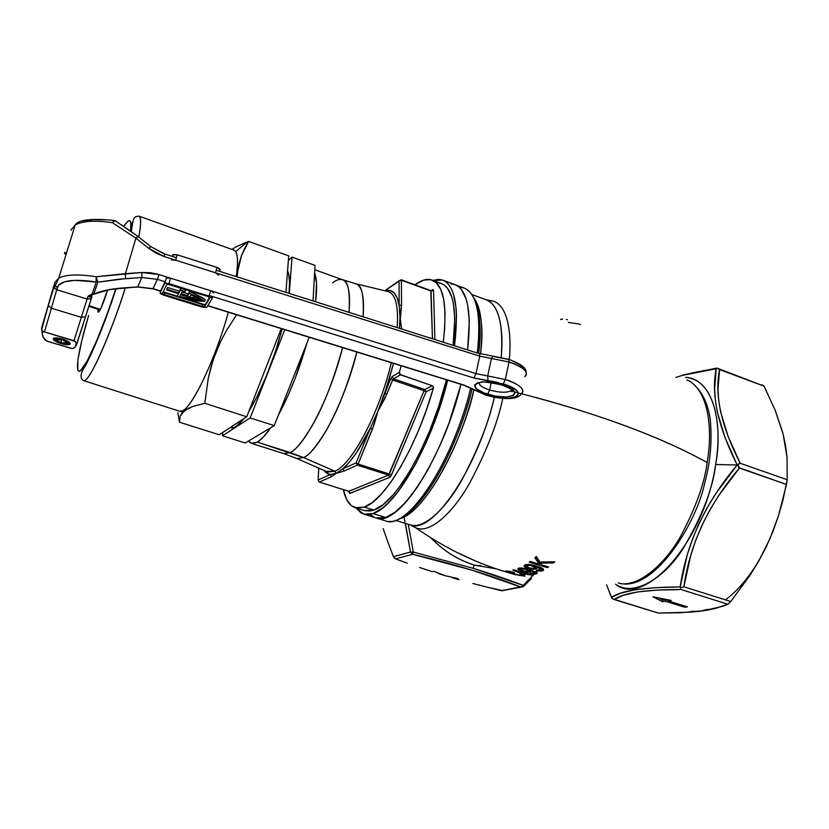 <?xml version="1.0" encoding="UTF-8"?>
<svg xmlns="http://www.w3.org/2000/svg" width="829" height="829" viewBox="0 0 829 829"><rect width="100%" height="100%" fill="white"/><g stroke="black" fill="none" stroke-linecap="round" stroke-linejoin="round"><path stroke-width="1.24" d="M514.446 391.91C595.481 412.635 659.718 436.178 707.137 462.551C704.598 483.255 695.655 508.053 680.319 536.943C664.475 564.404 639.884 585.751 621.356 583.751C639.978 585.761 664.62 564.228 680.422 536.757C695.718 507.887 704.619 483.152 707.137 462.551C711.842 436.489 711.209 395.226 689.738 381.174L686.785 379.972M690.536 381.682C701.313 389.837 707.883 402.469 710.256 419.588C712.204 441.173 710.38 462.188 704.805 482.613C697.075 521.607 656.278 588.818 622.082 583.803C656.299 588.818 697.085 521.586 704.805 482.613C710.38 462.178 712.204 441.173 710.256 419.588C707.883 402.469 701.313 389.837 690.536 381.682M460.965 384.324C443.007 459.287 397.174 528.011 376.128 517.949L385.651 517.493L381.278 518.446L377.268 518.239L381.278 518.446L385.651 517.493L372.988 513.576L363.651 514.104L355.952 507.928L361.237 513.068L364.76 514.384L368.687 514.56L372.988 513.576L382.532 508.042L387.703 503.514L398.562 491.037L415.267 464.665L425.93 443.007L439.93 406.832L447.701 380.21C432.013 444.189 395.433 507.472 372.988 513.576L385.651 517.493C408.583 511.545 445.525 448.271 460.965 384.324L448.821 423.629L439.132 447.359L428.417 468.924L417.215 487.359L406.023 501.897L395.36 512.032L385.651 517.493L395.36 512.032L406.023 501.897L417.215 487.359L428.417 468.924L439.132 447.359L448.821 423.629L460.965 384.324M376.138 517.959L385.444 520.83C406.852 530.974 452.893 462.706 470.727 387.931C453.826 458.624 411.08 525.275 388.718 521.379M691.624 611.325L699.655 611.263L708.039 609.999L715.489 608.393L727.935 604.248L681.106 589.543L727.935 604.248L730.753 601.533L683.863 586.777L680.744 587.626L680.34 588.694L681.106 589.543L657.065 590.093L637.532 591.958L623.377 595.232L614.185 599.543L658.309 613.066L612.735 598.87L611.729 598.092L606.559 584.787L611.564 597.377L620.88 593.067L635.294 589.73L655.366 587.688L680.184 586.911L687.231 555.005L692.453 539.182L699.013 523.513L706.94 508.094L716.059 493.214L737.178 464.986L715.645 464.509C721.831 433.847 717.883 380.221 685.562 377.371C709.489 378.003 724.028 414.79 715.645 464.509L737.178 464.986L725.002 437.515L717.292 411.94L715.323 400.013L714.608 388.894L716.215 368.781L683.106 375.216M394.148 557.844L393.454 556.673L410.5 552.031L413.339 552.073L408.282 524.291L413.339 552.073L472.913 568.248L474.302 565.046L496.156 568.829L474.302 565.046L472.913 568.248L523.182 585.378L530.301 578.279M689.738 381.174C711.158 395.153 711.862 436.375 707.137 462.551C664.433 438.728 607.035 416.946 534.943 397.215M395.412 520.311L410.282 524.912L415.899 527.845C429.07 533.917 451.504 514.726 468.913 484.447C486.198 452.157 497.493 423.474 502.788 398.407C497.441 423.65 486.105 452.416 468.768 484.706C451.318 514.933 428.987 533.886 415.899 527.845L412.117 525.586L415.899 527.845C442.044 546.207 469.898 560.238 499.472 569.937L507.234 572.217M542.187 565.119L548.497 566.849L547.378 567.637L529.213 562.249L530.322 561.451L539.368 564.29L534.912 557.772L536.384 556.487L539.969 562.052L554.829 561.782L553.482 562.943L540.695 563.088L542.187 565.119L540.695 563.088L540.902 562.062L540.695 563.088L553.482 562.943L553.689 561.834L553.482 562.943L554.829 561.782L539.969 562.052L536.384 556.487L534.912 557.772L539.368 564.29L539.7 562.549L535.866 556.943L539.7 562.549L539.368 564.29L530.322 561.451L529.213 562.249L547.378 567.637L547.575 566.601L547.378 567.637L548.497 566.849L542.187 565.119M531.026 573.005L529.99 573.357L535.42 573.989L536.643 573.73L536.871 572.559L536.995 573.544L537.099 572.798L529.752 569.741L537.099 572.798L536.518 573.782L533.689 573.989L529.99 573.357L535.192 572.932L531.182 570.88L529.741 570.456L530.591 571.471L529.824 572.041L526.332 572.062L517.98 569.233L518.187 568.311L520.653 567.948L528.332 569.326M507.866 571.844L519.907 575.399L522.695 575.668L519.99 574.435L521.379 574.487L524.985 575.958L521.379 574.487L519.99 574.435L522.27 575.72M524.975 576.196L516.104 574.642L505.576 571.036L513.752 572.3L507.762 571.751L508.374 571.129L514.332 572.456L506.25 570.922L505.566 571.14L507.711 572.145L518.747 575.295L525.058 576.134M515.679 574.746L512.902 573.958L515.711 574.766M499.669 570L506.094 571.886M531.959 575.16L526.57 574.217L523.358 574.798L512.923 570.051L525.441 573.378L526.539 573.067L531.959 575.16L513.825 569.813L512.923 570.051L523.358 574.798L526.57 574.217L531.959 575.16M524.073 566.062L525.648 564.642L531.016 564.684L540 567.202L543.596 569.357L543.42 570.331L542.166 570.953L538.104 571.026L536.249 570.673L537.068 570.051L540.498 570.311L541.617 569.44L537.648 567.326L536.208 566.891L537.005 568.134L536.176 568.932L532.612 569.285L527.078 568.062L524.208 566.331M492.509 300.906L488.343 300.45L492.509 300.906C507.897 304.709 511.825 333.548 509.265 359.734C511.814 333.652 507.939 304.74 492.509 300.906L486.405 299.87M410.282 524.912C423.381 529.441 444.821 510.001 461.484 480.716C478.053 449.505 489.017 421.692 494.374 397.246C477.421 469.483 432.064 535.016 410.282 524.912M501.213 357.372C503.659 332.367 500.343 304.792 486.271 299.818C498.54 304.834 503.524 324.015 501.213 357.372M466.996 289.487C477.649 297.29 481.11 318.388 477.38 352.791C481.328 315.01 476.882 293.404 464.043 287.984L459.225 287.207M402.728 516.571C425.609 505.12 458.209 446.499 472.084 388.646C464.592 424.635 433.349 499.493 402.728 516.571M478.665 353.195C481.214 330.17 480.105 313.082 475.349 301.922C480.271 316.036 481.38 333.123 478.665 353.195M473.577 297.601C481.473 310.927 483.784 329.652 480.53 353.776C483.38 325.984 481.058 307.258 473.577 297.601M473.898 389.785C466.489 428.147 429.153 511.918 398.697 518.923C421.36 515.327 458.738 453.245 473.898 389.785M456.333 552.124L475.183 560.839L456.333 552.124M474.302 565.046C458.043 560.021 443.608 550.964 431.007 537.886C443.111 550.643 457.546 559.699 474.302 565.046M675.915 377.423C686.992 373.755 700.422 370.874 716.215 368.781L716.94 368.314L716.215 368.781C710.878 394.314 717.873 426.386 737.178 464.986L740.183 463.256C721.147 425.919 714.287 394.708 719.582 369.61L717.593 368.294L764.058 386.148L761.965 384.801L764.058 386.148L719.582 369.61L717.976 389.319L718.66 400.179L720.588 411.806L728.194 436.645L740.183 463.256L738.826 463.629L738.069 465.038L738.753 467.577L786.493 484.478L787.198 479.722L740.183 463.256L787.198 479.722L787.063 457.556L785.643 446.126L783.177 434.375L779.83 424.044M715.645 464.509C712.93 488.633 701.821 517.089 682.308 549.896C662.081 580.621 632.506 596.538 615.564 584.248C644.32 608.413 704.629 541.099 715.645 464.509M759.488 559.554L766.504 546.218L773.042 531.161L778.472 515.835L786.493 484.478L739.437 468.053L718.774 495.473L709.873 509.939L702.132 524.944L695.749 540.207L690.681 555.627L683.863 586.777L730.753 601.533L727.935 604.248L722.38 606.362L703.966 610.672L680.163 612.755L658.309 613.066L690.329 612.175L699.655 611.263L708.132 609.284M785.374 446.095L783.177 434.375L787.063 457.556L787.198 479.722L782.918 500.27L778.472 515.835L769.913 538.736L758.887 560.808L750.328 574.839L730.753 601.533L750.328 574.839L758.887 560.808L766.504 546.218L772.628 532.021M611.729 598.092L614.185 599.543C623.221 592.839 645.532 589.502 681.106 589.543L680.34 588.694L680.744 587.626L683.863 586.777C689.966 543.917 708.484 504.343 739.437 468.053L738.069 465.038L737.178 464.986C705.562 502.384 686.557 543.026 680.184 586.911L680.744 587.626L680.184 586.911C643.459 587.243 620.579 590.735 611.564 597.377L611.729 598.092M684.692 607.211L665.48 601.253L662.423 601.678L652.951 596.776L671.21 600.455L668.122 600.89L687.376 606.859L684.692 607.211L665.48 601.253L665.749 599.668L668.195 600.434L665.749 599.668L665.48 601.253L662.423 601.678L662.692 600.103L665.749 599.668L662.692 600.103L662.423 601.678L652.951 596.776L671.21 600.455L668.122 600.89L668.288 599.875L668.122 600.89L687.376 606.859L684.692 607.211L684.878 606.082L684.692 607.211M783.177 434.375L775.219 410.345L764.058 386.148L775.219 410.345L782.659 432.417M450.893 283.87L454.717 284.544L458.178 286.368L461.245 289.331L466.033 298.689L467.67 305.02L469.318 320.771L467.629 349.714C471.805 311.683 467.566 289.984 454.903 284.616C467.566 289.984 471.805 311.683 467.629 349.714L469.318 320.771L467.67 305.02L466.033 298.689L461.245 289.331L458.178 286.368L454.717 284.544L450.893 283.87M373.651 516.902L370.459 514.457L373.651 516.902M433.401 571.222L445.525 575.782L457.94 578.58M480.696 565.378L476.862 565.792M383.153 528.612L388.138 542.715L383.153 528.612M501.918 590.766L520.985 587.087L471.494 570.02L412.614 554.29L410.5 552.031L393.454 556.673L388.138 542.715L393.454 556.673L395.516 558.87L407.329 563.202L395.516 558.87L412.614 554.29L395.516 558.87M419.557 567.482L432.323 571.689L419.557 567.482M438.883 573.761L445.525 575.782L438.883 573.761M452.24 577.761L459.048 579.709L452.24 577.761M472.913 583.492L487.1 587.15L472.913 583.492M523.607 586.3L501.472 590.683L487.1 587.15L502.975 590.673M403.837 515.918L410.5 552.031L405.412 523.41M726.349 599.212C741.665 587.357 755.053 569.689 766.504 546.218M512.923 573.886L511.172 573.357M508.581 572.58L507.338 572.217M521.959 575.699L517.089 574.756M515.317 574.3L507.762 571.751M526.778 573.129L526.57 574.217L526.778 573.129M523.545 573.834L523.358 574.798L523.545 573.834M521.368 573.699L521.265 574.217L521.368 573.699M527.648 573.378L527.534 573.969L527.648 573.378M524.477 573.627L522.197 574.082L516.498 570.684L516.394 571.202L524.57 573.129L516.394 571.202L522.197 574.082L524.477 573.627M526.871 568.932L523.431 568.197M522.197 568.041L518.322 568.248L517.783 568.86L518.426 569.627L524.042 571.658L528.529 572.197L530.135 571.937L530.332 570.901L530.529 571.647L529.741 570.456L528.84 570.539L529.876 569.772L529.741 570.456L530.311 569.906L530.187 570.58L535.057 572.58L534.114 573.357L531.876 573.171M520.187 568.715L518.913 568.072L520.187 568.715M536.436 572.238L535.223 572.362L536.436 572.238M528.487 571.305L527.876 570.103L522.995 568.725L520.073 568.984L521.679 570.311L523.037 570.777L520.063 569.233L520.508 567.948L520.332 568.787L526.011 569.409L526.135 568.746L526.011 569.409L528.705 571.181M527.441 571.482L524.467 571.15L528.291 571.378M523.037 570.777L524.467 571.15M539.047 570.352L537.068 570.051L536.249 570.673L539.068 571.14L543.057 570.601L543.596 569.357L542.487 568.352L534.819 565.565L528.601 564.425L524.177 565.419L524.633 566.808L526.125 567.678L528.114 568.404L528.291 567.544L528.114 568.404L530.28 568.963L534.86 569.254L536.508 568.777L536.767 567.409L536.933 568.373L536.373 566.01L536.208 566.891L536.819 566.145L536.643 567.015L541.513 569.222L541.264 570.041L539.834 570.373M525.151 565.264L526.032 565.792M528.487 567.616L526.353 566.145L526.881 564.456L526.664 565.554L530.964 565.471L535.233 567.533L536.591 567.202L533.783 568.414L529.265 567.875M541.596 569.368L541.917 568.031M543.285 568.953L541.617 569.43L543.285 568.953M532.446 565.855L532.612 564.995L532.446 565.855L528.581 565.202L526.332 565.979L528.591 567.658L533.068 568.466L535.233 567.533L532.446 565.855M541.503 564.207L539.492 563.627L541.503 564.207M560.528 319.548L562.704 318.947M566.383 319.434L567.43 319.714M568.373 322.44L578.818 323.973M579.378 324.139L580.528 324.553M658.402 597.875L662.692 600.103L658.402 597.875M611.605 597.668L606.89 585.626M413.122 552.87L413.339 552.073L410.5 552.031L412.614 554.29L413.122 552.87M413.339 552.073L412.614 554.29C454.872 564.352 490.996 575.285 520.985 587.087L523.182 585.378C508.353 579.678 491.597 573.969 472.913 568.248L413.339 552.073M523.534 585.834L523.182 585.378L520.985 587.087L523.016 586.818L523.534 585.834M540.093 568.279L523.182 585.378L523.669 586.321M251.384 443.349L283.767 453.598L290.15 452.551L283.767 453.598L296.917 458.551L327.6 472.022L334.885 471.214L336.097 473.39L330.284 474.52L318.181 479.97L318.74 468.136L318.181 479.97L330.284 474.52L326.077 472.758L323.952 470.416L327.942 473.898L330.284 474.52L336.097 473.39L334.885 471.214L303.538 457.567C318.896 451.111 345.268 399.92 356.843 352.045C347.921 384.77 337.704 410.966 326.18 430.624C315.932 447.121 308.388 456.105 303.538 457.567L290.15 452.551C294.844 451.038 302.202 442.075 312.222 425.66C323.507 406.117 333.631 380.107 342.574 347.62C330.895 395.132 305.01 445.971 290.15 452.551L257.342 442.137L251.384 443.349L248.793 441.556L252.493 443.556L257.342 442.137L263.176 437.266L270.658 427.764C265.643 435.07 261.208 439.867 257.342 442.137L303.538 457.567L296.917 458.551L295.715 458.022L296.917 458.551L303.538 457.567L334.885 471.214L326.191 471.4M314.802 269.746L342.47 279.715C348.429 282.078 350.615 292.917 349.019 312.232C350.201 291.114 348.014 280.275 342.47 279.715C339.196 278.979 335.911 280.036 332.595 282.886M354.822 283.487L355.921 283.756C361.703 284.368 364.086 295.342 363.081 316.678C364.532 297.165 362.149 286.202 355.921 283.756L354.822 283.487M364.252 507.11L355.237 507.711C349.444 505.763 345.486 499.742 343.361 489.628L346.76 499.763L351.299 505.597L357.175 508.115L364.252 507.11L373.796 510.063L364.252 507.11L372.345 502.467L381.236 494.208L390.625 482.499L400.2 467.66L409.609 450.137L418.5 430.552L426.52 409.609L433.38 388.086C416.873 446.904 384.459 501.017 364.252 507.11M355.237 507.711L364.636 510.612L373.796 510.063C395.723 503.98 431.349 442.002 446.427 379.817L438.665 406.5L429.94 430.189L420.034 452.344L409.422 471.929L398.604 488.105L393.278 494.706L383.071 504.654L373.796 510.063L369.62 511.047L364.511 510.581M414.946 284.772L416.085 283.953C422.127 279.808 427.463 278.513 432.075 280.067C443.743 285.021 447.473 305.673 443.277 342.014L444.676 328.564L445.038 312.429L443.67 299.176L440.676 289.176L436.209 282.627L430.469 279.632L423.681 280.119L414.946 284.772M399.163 305.569L399.07 280.844L385.371 290.575L390.169 290.471L394.148 292.938L397.184 297.994L399.163 305.569C397.63 296.544 394.542 291.487 389.889 290.399L384.729 290.772L399.07 280.844L399.163 305.569L399.982 316.968L399.163 305.569L401.537 304.937L399.982 316.968L401.63 328.854L399.982 316.968L399.516 328.191L401.537 304.937L399.163 305.569M390.594 378.894L392.179 376.511L399.34 372.48L401.153 365.786L399.34 372.48L399.899 374.48L432.23 385.734L433.453 387.361L433.38 388.086L426.116 391.796L390.998 475.96L389.827 477.349L349.714 493.39L348.822 491.286L388.583 475.11L357.34 465.142L344.066 471.059L336.097 473.39L342.843 468.862L356.087 462.893L370.397 428.065L356.325 452.852L349.403 462.085L342.843 468.862C351.641 461.079 360.822 447.484 370.397 428.065L377.931 411.194L390.594 378.894L384.749 393.122L393.495 363.413L387.454 384.957L377.931 411.194L374.055 424.759L358.097 464.033L389.361 474.022L424.054 390.708L392.656 379.983L384.822 398.573L377.931 411.194L386.801 394.221L384.749 393.122L386.801 394.221L392.656 379.983L390.594 378.894L392.656 379.983L393.443 378.801L424.862 389.537L432.23 385.734L400.511 374.843L393.443 378.801L400.511 374.843L399.34 372.48L392.179 376.511L393.443 378.801L392.179 376.511L390.594 378.894M437.608 282.782L441.225 283.435L444.499 285.197L447.38 288.077L451.836 297.155L453.339 303.31L454.758 318.595L453.121 345.123C457.08 309.02 453.152 288.471 441.308 283.466L432.261 280.14M278.461 414.914L287.943 395.723L295.02 378.739L306.865 343.279C299 370.553 289.528 394.428 278.461 414.914M315.621 301.683L316.502 283.103L314.626 272.876C316.865 278.523 317.196 288.129 315.621 301.683M334.885 471.214C351.703 464.986 379.672 412.334 391.288 362.729C379.672 412.334 351.703 464.986 334.885 471.214M397.195 327.455C398.531 306.336 395.63 294.409 388.48 291.673L387.754 291.476C395.412 293.59 398.552 305.58 397.195 327.455M454.551 345.579L456.499 316.139L456.033 307.766L453.442 294.077L451.38 288.855L448.831 284.761L445.847 281.819L442.468 280.026L438.728 279.383L432.914 280.378L442.655 280.098C455.08 285.394 459.048 307.217 454.551 345.579M336.097 473.39L331.476 476.665L319.352 482.074L348.822 491.286L388.583 475.11L389.361 474.022L358.097 464.033L372.428 429.184L377.931 411.194L370.397 428.065L372.428 429.184L370.397 428.065L356.087 462.893L342.843 468.862L336.097 473.39L344.066 471.059L342.843 468.862L344.066 471.059L357.34 465.142L356.087 462.893L358.097 464.033L356.087 462.893L357.34 465.142L358.097 464.033L357.34 465.142L388.583 475.11L424.054 390.708L392.656 379.983L393.443 378.801L424.862 389.537L424.054 390.708L424.862 389.537L432.23 385.734L433.256 386.666L433.38 388.086L426.116 391.796L424.862 389.537L426.116 391.796L424.054 390.708L426.116 391.796L391.381 475.162L389.361 474.022L391.381 475.162L389.827 477.349L388.583 475.11L389.827 477.349L349.983 493.379L348.822 491.286L319.352 482.074L331.476 476.665L336.097 473.39M431.173 290.689L433.028 289.549L433.536 290.471L434.914 339.372L433.536 290.471L431.194 291.093L401.402 280.212L401.537 304.937L401.402 280.212L399.07 280.844L401.246 279.767L431.194 291.093L433.536 290.471L432.697 289.684L431.173 290.689M384.894 290.71L401.246 279.767L431.018 290.637L432.458 338.595L430.779 290.699M330.284 474.52L331.476 476.665L330.284 474.52M349.413 491.784L349.579 492.872L348.594 491.214M319.124 481.981L348.698 491.296M222.825 432.375L222.441 435.795L250.171 417.899L284.782 329.704L250.171 417.899L274.212 425.64L309.238 337.289L274.212 425.64L245.229 442.997L274.212 425.64L250.171 417.899L222.441 435.795L245.229 442.997L222.441 435.795L222.825 432.375M289.331 293.373L292.026 257.094L288.378 260.399L292.026 257.094L315.051 265.415L313.02 300.865L315.051 265.415L292.026 257.094L289.331 293.373M100.361 309.414L89.035 305.611L100.361 309.414M107.552 290.077C104.381 300.533 101.521 307.746 98.972 311.714L98.04 312.16L98.071 309.352L97.967 312.015L98.972 311.714L100.651 308.834L107.552 290.077M289.052 293.29C290.088 282.451 289.59 275.01 287.559 270.969L288.668 274.088L289.559 281.725L289.052 293.29M130.941 224.908L132.992 221.623M131.272 231.343C133.624 218.504 132.723 216.556 139.044 216.141C141.241 217.011 141.137 223.985 138.733 237.053C141.117 224.908 141.22 217.934 139.044 216.141L233.933 250.14C237.705 251.664 238.472 260.482 236.255 276.606C238.099 263.487 237.913 255.156 235.674 251.601L247.56 241.788L236.4 246.669L231.944 249.436L236.4 246.669L247.56 241.788M88.651 315.455L81.698 340.843L77.853 360.159L77.802 370.376L79.283 371.382L80.403 370.791L87.128 361.102L96.713 340.719L107.635 312.699L115.811 288.741C107.459 316.036 86.765 368.387 79.553 371.299C73.325 371.838 82.62 335.071 88.651 315.455L88.516 315.88M123.863 226.162C129.749 217.571 131.977 219.115 130.536 230.804L130.837 223.125L129.832 220.68L127.863 221.146L123.863 226.162M244.773 248.192L248.627 241.405L288.72 255.892L248.627 241.405L241.581 255.394L244.773 248.192M239.187 263.073L241.581 255.394L237.716 271.29L239.187 263.073M237.363 275.611L237.716 271.29L237.363 275.611M177.769 412.697L179.51 422.22L219.167 434.759L179.51 422.22L180.183 416.096L184.432 410.707L192.805 406.459L204.836 403.298L246.721 416.79L219.167 434.759L246.721 416.79L204.836 403.298L208.276 378.169L211.333 365.734L215.467 353.434L220.649 341.507L226.773 330.015L236.617 314.782L226.773 330.015L220.649 341.507L213.26 359.558L208.276 378.169L204.836 403.298L192.805 406.459L188.11 408.438L182.235 412.738L181.841 411.049L179.52 411.184M281.269 328.616L246.721 416.79L281.269 328.616M288.72 255.892L285.922 292.295L288.72 255.892M180.183 416.096L182.235 412.738M179.51 422.22L179.478 419.091M83.46 380.594L83.522 380.604C90.174 383.879 116.371 318.263 125.241 287.922C109.677 337.652 88.402 384.086 83.522 380.604L179.561 411.205C187.82 416.22 214.338 363.62 228.358 312.212C215.53 359.144 191.686 408.935 181.841 411.049M230.244 427.536L230.814 427.712C234.016 428.655 238.327 425.66 243.767 418.718L236.068 426.438L233.851 427.557L230.286 427.505M248.845 411.36C261.871 389.775 272.979 362.294 282.171 328.895L275.259 352.045L266.285 376.252L256.544 397.651L248.845 411.36M110.578 329.403L110.153 330.937M511.721 389.931L510.923 390.801C506.478 392.936 499.39 392.656 489.649 389.972L487.649 394.241C510.954 401.889 526.653 392.283 501.939 384.801L508.643 387.433L514.405 391.837L514.861 393.184L513.462 395.412L506.27 396.998L495.296 396.096L484.146 393.029L476.468 388.791L474.623 385.993L474.841 384.76L477.545 382.884L482.903 382.024L490.126 382.314L501.939 384.801C477.577 376.957 463.328 387.153 487.649 394.241L489.649 389.972C483.514 387.982 479.981 385.817 479.069 383.485M53.916 285.383L48.175 305.445L51.377 308.253L56.724 289.756L87.107 299.031L81.335 317.31L51.377 308.253L44.455 331.89L74.009 340.709L81.335 317.31L51.377 308.253L57.336 287.445C60.227 280.492 73.201 278.679 96.278 281.984L97.863 282.161L96.838 280.212L96.278 281.984L74.776 280.347L64.538 281.819L58.579 285.166L56.724 289.756L87.107 299.031L88.371 295.891L92.143 294.057L96.278 281.984L96.123 276.741L125.438 273.643L135.904 238.172L148.795 248.399L156.121 253.187L164.183 256.565L479.742 356.138L475.981 373.61L159.002 274.554L150.453 272.72L141.769 272.503L125.438 273.643L135.904 238.172L112.402 222.69C94.858 220.151 82.454 220.918 75.18 224.991L70.859 230.193L75.315 224.908C82.631 220.908 94.993 220.162 112.402 222.69L135.904 238.172L137.852 236.628M150.702 246.555L137.904 236.4L135.904 238.172L148.795 248.399L164.183 256.565L479.742 356.138L509.006 361.993L505.348 379.516C520.125 384.729 525.441 389.506 521.286 393.858C527.648 388.977 513.348 381.661 505.348 379.516L509.006 361.993L508.799 359.33L509.006 361.993C516.975 364.149 531.192 371.568 524.809 376.656C528.985 372.138 523.721 367.247 509.006 361.993L491.442 358.48L487.711 375.962L505.348 379.516L503.265 383.92C532.519 392.801 513.825 404.086 486.385 395.081L473.276 389.371L486.001 395.153L495.4 397.267L508.353 398.334L516.861 396.469L518.539 393.848L516.571 390.532L507.493 385.402L495.69 381.982L473.95 378.014L210.328 295.849L473.95 378.014L475.981 373.61L479.742 356.138L491.442 358.48L487.711 375.962L475.981 373.61L159.002 274.554L141.769 272.503L96.123 276.741L97.863 282.161L118.506 279.249L141.769 277.508L137.707 286.875L109.615 289.559L93.698 294.233L97.863 282.161L125.469 278.658L125.438 273.643L125.469 278.658L141.769 277.508L157.406 279.352L153.064 288.658L160.608 291L153.064 288.658L137.707 286.875L141.769 277.508L141.769 272.503L141.769 277.508L157.406 279.352L152.95 288.834L137.707 286.875L121.718 288.036C109.894 289.031 100.558 291.093 93.698 294.233L95.47 293.735M510.892 390.822C506.436 392.925 499.348 392.645 489.649 389.972L491.193 382.646L489.649 389.972C482.343 387.547 478.82 385.039 479.069 382.47M61.045 343.61L61.045 343.61C54.828 341.496 52.362 339.714 53.647 338.263C55.325 337.621 58.258 337.89 62.444 339.061C68.672 341.185 71.139 342.968 69.833 344.398C68.154 345.04 65.232 344.781 61.045 343.61L53.543 339.859L53.439 338.387L56.134 337.911L65.698 340.222L69.294 342.211L70.32 343.9L67.294 344.75L61.045 343.61M44.341 318.481L41.585 329.88L43.118 331.766L42.206 332.584L42.631 335.994L44.87 339.786L47.429 341.33L71.408 348.439L46.838 341.123L43.129 337.206L42.155 332.781L43.118 331.766L44.455 331.89L42.269 331.051L41.574 328.201L48.175 305.445L51.377 308.253L44.455 331.89L75.325 341.455L74.009 340.709L81.335 317.31L85.532 316.751L90.889 299.839M41.616 328.066L44.642 318.274L41.719 329.31M91.864 296.906L76.05 345.942M76.237 345.672L83.169 324.326M47.429 341.33L72.299 348.574L74.786 347.465L75.853 345.538L76.195 343.382L75.325 341.455L76.195 343.382L75.418 346.543L73.771 348.263L71.677 348.501M54.6 282.73L58.776 278.057C65.968 274.472 78.423 274.036 96.123 276.741C78.548 274.047 66.154 274.461 58.921 277.984L54.6 282.73L54.89 285.487L54.6 282.73M83.087 221.519L93.325 219.623L106.941 219.892M163.189 291.798L177.157 296.129L163.189 291.798M186.67 299.082L205.198 304.823L186.67 299.082M207.851 305.642L464.002 385.06L474.799 389.889L464.002 385.06L207.851 305.642M169.79 277.943L210.618 290.678L209.126 296.077L212.234 298.388L206.877 307.258L202.514 307.196L163.313 295.062L160.101 292.772L164.577 283.549L166.111 283.072L209.126 296.077L210.618 290.678L170.546 278.161L169.002 283.58L211.115 296.927L212.234 298.388L206.68 307.445L202.514 307.196L161.313 294.222L160.07 293.01L160.608 291L165.095 281.746L157.406 279.352L159.002 274.554L157.406 279.352L165.261 281.798M523.006 367.962L519.317 364.387L512.591 360.947M508.395 359.444L493.203 356.408M66.123 254.285L64.434 253.591M121.407 224.856L132.371 232.421M164.639 254.223L150.764 246.607L164.774 254.016L164.183 256.565L164.774 254.016L176.38 257.684M475.981 373.61L473.95 378.014L488.012 380.843L487.711 375.962L475.981 373.61M503.265 383.92L505.348 379.516L487.711 375.962L488.012 380.843L503.265 383.92M95.045 294.005L92.143 294.057L87.864 296.782L90.858 296.564L92.724 294.409L90.858 296.564L87.864 296.782L87.107 299.031L90.092 298.813L91.946 296.668L90.092 298.813L87.107 299.031L81.335 317.31L85.532 316.751M114.682 220.887L112.402 222.69L114.008 220.452L112.402 222.69L114.682 220.887M148.795 248.399L150.754 246.576L148.795 248.399M479.742 356.138L479.618 353.496L479.742 356.138M479.214 353.61L216.245 270.285M491.442 358.48L492.892 356.159L491.442 358.48M56.724 289.756L54.289 287.798L53.999 285.062L54.289 287.798L56.724 289.756M57.336 287.445L54.89 285.477L57.336 287.445M96.123 276.741L96.278 281.984L96.838 280.212L96.123 276.741M96.278 281.984L92.143 294.057L93.698 294.233L97.863 282.161L96.278 281.984M93.698 294.233L92.143 294.057L93.698 294.233M205.146 299.57L204.649 301.352C196.514 301.238 187.561 299.683 177.769 296.699L177.064 296.481L178.556 293.642L166.712 289.974L167.22 288.181L166.712 289.974L167.562 287.487L167.054 289.28L178.909 292.969L180.432 290.088L185.054 291.601L185.561 289.808L180.929 288.285L179.416 291.176L167.562 287.487L179.416 291.176L178.909 292.969L180.929 288.285L180.432 290.088L180.929 288.285L185.561 289.808L184.68 292.295L185.054 291.601L180.432 290.088L178.909 292.969L167.054 289.28L166.712 289.974L178.556 293.642L177.064 296.481L191.831 300.108L204.649 301.352L205.146 299.57L202.017 297.445L189.717 291.362L188.297 293.943L182.069 292.005L188.297 293.943L187.8 295.725L189.209 293.155L204.649 301.352L197.862 297.124L189.209 293.155L189.717 291.362L187.8 295.725L189.717 291.362L205.146 299.57M213.716 293.01L211.343 290.938M202.152 306.315L204.773 306.347L209.83 297.912L207.965 296.523L167.686 284.223L166.774 284.502L162.474 293.248L164.401 294.627L202.152 306.315L202.639 304.554L205.26 304.585L209.592 297.342L204.773 306.347L205.26 304.585L202.639 304.554L202.152 306.315L164.401 294.627L162.474 293.248L166.774 284.502L169.417 284.523L207.965 296.523L209.83 297.912L204.773 306.347L202.152 306.315M163.126 291.922L164.898 292.855L164.401 294.627L164.898 292.855L202.639 304.554L163.396 292.15M181.188 293.673L187.8 295.725L181.188 293.673L182.339 291.497L184.68 292.295L182.339 291.497L181.188 293.673M189.696 297.103L180.826 294.347L179.675 296.502L190.939 299.155L201.385 300.336L190.991 294.772L189.696 297.103L190.991 294.772L201.385 300.336L179.675 296.502L180.826 294.347L189.696 297.103M180.567 294.834L189.24 296.969L180.567 294.834M189.717 297.062L198.1 298.295L189.717 297.062M212.297 298.171L212.732 296.595M169.002 283.58L170.546 278.161L166.38 277.902L164.826 283.311L169.002 283.58M165.095 281.746L164.826 283.311M216.276 273.031L175.665 260.192L215.55 272.772L217.022 267.425L177.199 254.824L175.665 260.192L174.909 259.974M172.784 254.855L172.349 256.41L173.302 254.472L177.199 254.824L172.784 254.855M219.664 271.363L220.079 269.27L217.747 267.684L177.199 254.824L175.665 260.192L171.51 259.954M220.089 269.819L217.022 267.425L215.55 272.772L218.628 275.145M64.061 339.589L63.874 340.004C68.361 341.849 69.688 343.175 67.854 343.994L60.517 342.988L65.543 344.066L68.538 343.693L68.693 342.978L67.128 341.527L63.305 340.367C66.258 341.548 67.346 342.491 66.569 343.175L60.849 342.543C57.45 341.31 56.144 340.294 56.921 339.517L61.978 339.931L62.258 339.009L61.978 339.931L62.185 338.988L57.17 338.553L54.766 339.206L56.144 341.009L60.517 342.988C56.372 341.507 54.486 340.201 54.859 339.071C55.854 338.294 58.258 338.408 62.061 339.413L57.201 339.413L56.786 340.377L60.849 342.543L61.667 339.849L60.849 342.543L64.538 343.341L66.869 342.833L63.305 340.367L64.061 339.589M68.745 343.185L69.698 342.564M621.356 583.751L618.268 582.953M515.4 574.673L501.586 570.621M471.805 294.502L486.271 299.818M455.09 284.679L464.043 287.984M507.918 571.616L508.022 571.077M522.633 575.471L522.736 574.943M537.005 573.533L537.14 572.86M530.415 571.772L530.529 571.181M535.151 572.704L535.358 571.668M520.156 568.891L520.343 567.948M528.788 570.798L529.037 569.533M543.441 570.311L543.617 569.409M536.809 568.539L536.964 567.751M526.467 565.699L526.705 564.466M535.192 567.409L535.43 566.207M682.899 375.029L716.743 368.117M521.223 587.139L503.545 590.414M523.752 586.227L531.41 578.518M342.564 279.746L355.921 283.756L388.48 291.673M376.128 517.949L363.662 514.104M327.942 473.898L326.895 471.753M389.889 290.399L387.754 291.476M454.903 284.616L442.655 280.098M318.719 468.116L318.149 480.022L319.227 482.084M431.018 290.637L432.697 289.912L431.391 290.73M88.827 306.253L100.04 310.015M83.522 380.604C79.594 378.086 80.351 372.957 85.791 365.247C96.475 343.786 106.568 318.274 116.07 288.71M99.179 311.445L97.967 312.015M480.747 382.2L480.799 382.221C481.597 381.361 488.509 382.252 501.535 384.894C509.959 388.045 513.441 390.345 511.959 391.785L510.923 390.801L511.192 389.464M115.48 220.928L114.029 220.452C91.252 218.203 78.299 219.716 75.18 224.991L58.776 278.057L54.289 287.798C52.869 290.544 53.916 287.166 48.175 306.015L41.585 329.88M479.618 353.496L508.819 359.34C520.819 363.838 526.581 368.128 526.094 372.221M486.012 395.164L463.639 385.153L207.747 305.828M486.032 395.164C507.389 400.956 518.933 398.542 521.286 393.858M70.206 343.185L69.833 344.398M64.683 252.42L66.475 253.156M137.614 287.021L152.95 288.834L160.546 291.197M204.566 304.844L205.146 305.02M121.625 288.181L137.479 287.031M95.915 293.259C101.926 290.938 110.454 289.248 121.5 288.191M115.697 221.063L137.842 236.348M47.357 341.31L46.838 341.123M42.155 332.781L41.833 330.46M204.649 306.471L205.136 304.709M173.043 254.596L172.505 256.462M66.569 343.175L66.786 342.45M54.579 337.994L54.859 339.071"/></g></svg>
